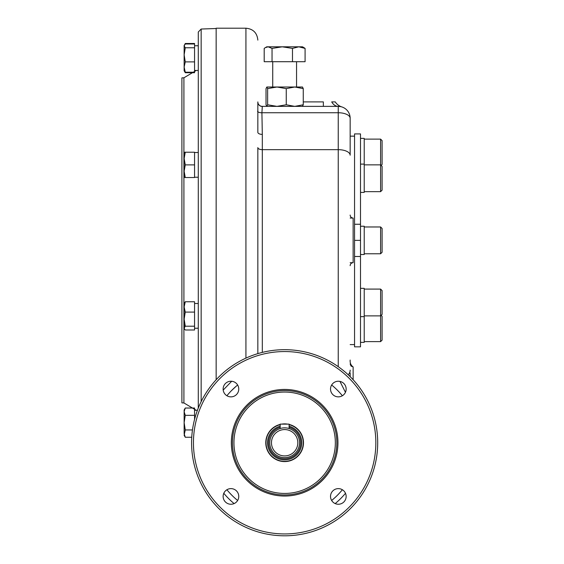 <?xml version="1.0" encoding="UTF-8"?>
<svg xmlns="http://www.w3.org/2000/svg" width="564" height="564" viewBox="0 0 564 564"><rect width="100%" height="100%" fill="white"/><g stroke="black" fill="none" stroke-linecap="round" stroke-linejoin="round"><path stroke-width="0.85" d="M183.913 402.943L183.913 77.804L181.904 77.874L181.904 402.872L183.913 402.943L196.23 410.282L194.559 410.282L197.428 410.282M201.158 401.631L201.158 29.039L198.281 32.014L198.281 408.068M245.932 358.119L245.932 28.2L216.153 28.2L216.153 379.741M223.196 390.076L231.691 381.264M345.492 493.281A79.101 79.101 0 0 1 335.185 503.589M234.102 503.589A79.101 79.101 0 0 1 223.795 493.281M338.245 366.671L338.245 149.664L262.309 149.664L262.309 134.394A4.47 2.08 -0 0 1 257.84 132.314L257.84 101.901A4.47 4.47 0 0 0 262.309 106.37A4.47 4.47 0 0 1 257.84 101.901M262.309 352.401L262.309 149.664A4.47 2.08 0 0 1 257.84 147.585L257.84 353.628M226.911 489.742A74.448 74.448 0 0 0 237.641 500.472M331.646 500.472A74.448 74.448 0 0 0 342.376 489.742M342.186 395.505L342.376 395.738A74.448 74.448 0 0 0 331.646 385.008M237.641 385.008A74.448 74.448 0 0 0 226.911 395.738M236.196 386.22L231.155 390.958M262.309 134.394L261.915 112.744L338.245 112.744L338.245 149.664A11.914 5.541 0 0 1 350.159 155.206L350.159 118.278A11.914 11.914 0 0 0 338.245 106.37L262.309 106.37L261.915 112.744A4.47 2.073 -3 0 1 257.558 111.284M350.159 376.653L350.159 372.994M354.552 224.253L354.552 133.915L360.502 133.915L360.502 224.253L354.552 224.253L354.552 240.37L360.502 240.37L360.502 224.253M354.552 256.486L360.502 256.486L360.502 346.832L354.552 346.832L354.552 240.37M360.502 256.486L360.502 240.37M360.502 192.402L364.224 192.402L364.224 138.384L360.502 138.384M381.137 165.393L382.096 164.434L382.096 140.612L380.601 139.125L380.601 191.654L364.224 191.654M364.224 164.857L380.601 164.857L382.096 166.345L382.096 190.167L380.601 191.654M360.502 254.519L364.224 254.519L364.224 226.227L360.502 226.227M360.502 342.362L364.224 342.362L364.224 288.345L360.502 288.345M364.224 315.889L380.601 315.889L382.096 314.402L382.096 290.58L380.601 289.092L380.601 341.622L364.224 341.622M381.137 315.354L382.096 316.305L382.096 340.134L380.601 341.622M380.601 253.772L382.096 252.284L382.096 228.462L380.601 226.975L380.601 253.772L364.224 253.772M341.643 106.864L340.917 106.674M340.804 106.645L338.245 106.37A11.914 11.914 0 0 1 350.159 118.278A11.914 5.541 0 0 0 338.245 112.744L338.245 106.37A11.914 8.361 -90 0 1 331.717 101.901L335.27 101.901A11.914 11.914 0 0 0 341.728 106.885A11.914 11.914 0 0 1 341.636 106.857A11.914 11.914 0 0 0 341.728 106.885A11.914 11.914 0 0 1 335.27 101.901M302.508 87.011L266.828 87.011L267.632 88.611L267.632 104.77L276.945 106.37L286.251 104.77L294.76 106.37L303.263 104.77L302.452 106.37M266.828 87.011L266.025 88.611L266.025 104.77L266.828 106.37L267.632 104.77M303.263 104.77L303.263 88.611L302.452 87.011L303.263 88.611L294.76 87.011L286.251 88.611L276.945 87.011L267.632 88.611M264.199 48.405L265.327 47.651L264.199 48.405L264.199 61.702L305.089 61.702L305.089 48.405L303.961 47.651L305.089 48.405L298.786 46.812L292.483 48.405L282.261 46.812L302.508 46.812L303.961 47.651M296.551 87.011L296.551 61.702M268.119 46.812L266.779 46.812L265.327 47.651L268.119 46.812L282.261 46.812L272.038 48.405L268.119 46.812M272.038 48.405L272.038 61.702M292.483 48.405L292.483 61.702M286.251 88.611L286.251 104.77M303.263 101.901L323.355 101.901L323.355 106.37M266.765 106.363A11.914 11.914 0 0 1 266.412 106.37A11.914 11.914 0 0 0 266.765 106.363A11.914 11.914 0 0 1 266.412 106.37M262.309 106.462A4.47 4.434 -0 0 1 257.84 102.035M350.159 363.956L351.027 366.057L353.134 366.931C350.907 365.352 349.913 363.061 350.159 360.051M353.134 366.931L353.134 379.741M350.159 218.042L353.134 218.042L353.134 262.704A2.975 2.975 0 0 0 350.159 265.686A2.975 2.975 0 0 1 353.134 262.704L350.159 262.704M353.134 218.042A2.975 2.975 0 0 1 350.159 215.06A2.975 2.975 0 0 0 353.134 218.042M348.207 374.778A11.914 8.439 0 0 0 350.159 370.153M345.443 392.311L339.951 381.398M338.337 504.251A7.818 7.818 0 0 0 345.105 492.527A7.818 7.818 0 0 0 331.569 492.527A7.818 7.818 0 0 0 338.337 504.251M223.132 496.433A7.818 7.818 0 0 0 234.857 503.208A7.818 7.818 0 0 0 234.857 489.665A7.818 7.818 0 0 0 223.132 496.433M230.951 381.229A7.818 7.818 0 0 0 224.176 392.953A7.818 7.818 0 0 0 237.719 392.953A7.818 7.818 0 0 0 230.951 381.229M346.155 389.047A7.818 7.818 0 0 0 334.431 382.279A7.818 7.818 0 0 0 334.431 395.815A7.818 7.818 0 0 0 346.155 389.047M191.584 442.74A93.06 93.06 0 0 0 331.174 523.336A93.06 93.06 0 0 0 331.174 362.151A93.06 93.06 0 0 0 191.584 442.74M231.339 442.74A53.305 53.305 0 0 0 311.293 488.903A53.305 53.305 0 0 0 311.293 396.577A53.305 53.305 0 0 0 231.339 442.74M193.445 442.74A91.199 91.199 0 0 0 330.243 521.721A91.199 91.199 0 0 0 330.243 363.766A91.199 91.199 0 0 0 193.445 442.74M232.453 442.74A52.184 52.184 0 0 0 310.736 487.938A52.184 52.184 0 0 0 310.736 397.549A52.184 52.184 0 0 0 232.453 442.74M280.174 424.424A18.852 18.852 0 0 0 283.142 461.535A18.852 18.852 0 0 0 303.256 445.736A18.852 18.852 0 0 0 289.106 424.424M287.654 424.128A18.852 18.852 0 0 0 281.633 424.128M289.106 424.671A18.612 18.612 0 0 1 303.009 445.736A18.612 18.612 0 0 1 283.142 461.296A18.612 18.612 0 0 1 280.174 424.671M289.106 426.215A17.124 17.124 0 0 1 283.135 459.801A17.124 17.124 0 0 1 280.174 426.215M269.754 442.74A14.89 14.89 0 0 0 284.644 457.63A14.89 14.89 0 0 0 299.533 442.74A14.89 14.89 0 0 0 284.644 427.85A14.89 14.89 0 0 0 269.754 442.74M297.813 442.74A13.169 13.169 0 0 0 278.059 431.333A13.169 13.169 0 0 0 278.059 454.147A13.169 13.169 0 0 0 297.813 442.74M289.106 428.541L289.106 424.128L280.174 424.128L280.174 428.541M194.559 43.992L185.267 43.992L184.139 45.881L185.267 43.491L194.559 43.491L194.559 72.721L185.267 72.721L184.745 71.691M185.267 43.491L184.745 44.528M185.267 47.771L184.139 54.828L184.139 45.881L185.267 47.771L194.559 47.771M185.267 61.892L184.139 67.053L184.139 54.828L185.267 61.892L194.559 61.892M185.267 72.721L184.139 70.761L184.139 67.053L185.267 72.22L194.559 72.22M185.267 72.22L184.139 70.761M194.559 326.203L194.559 329.989L185.267 329.989L184.4 328.974L184.139 328.093L185.267 326.203L194.559 326.203L194.559 301.754L185.267 301.754L184.139 303.213L184.139 306.922L185.267 301.754M194.559 312.089L185.267 312.089L184.139 306.922L184.139 319.146L185.267 326.203M185.267 312.089L184.139 319.146L184.4 328.974M185.267 408.026L184.139 411.678L184.139 409.986L185.267 408.026L194.559 408.026L194.559 419.39M184.139 433.603L184.139 422.64L185.267 415.33L184.139 411.678L184.139 422.64L185.267 429.944L184.139 435.295L185.267 437.255L184.139 433.603L185.267 437.255L191.746 437.255M185.267 415.33L194.559 415.33M185.267 429.944L192.465 429.944M185.267 152.217L184.139 158.547L184.139 152.217L194.559 152.217L194.559 177.533L184.139 177.533L184.139 171.202L185.267 177.533M185.267 164.878L184.139 171.202L184.139 158.547L185.267 164.878L194.559 164.878M233.947 442.74A50.697 50.697 0 0 0 309.988 486.647A50.697 50.697 0 0 0 309.988 398.833A50.697 50.697 0 0 0 233.947 442.74M289.106 427.293A16.081 16.081 0 0 1 283.135 458.751A16.081 16.081 0 0 1 280.174 427.293M183.913 77.804L196.23 70.465L194.559 70.465L198.281 70.465M201.158 29.039L216.153 28.51M245.932 28.2C253.166 28.905 257.135 32.874 257.84 40.114M350.159 344.597L354.552 344.597M350.159 136.15L354.552 136.15M364.224 164.11L360.502 164.11M380.601 139.125L364.224 139.125M364.224 316.637L360.502 316.637M380.601 289.092L364.224 289.092M380.601 226.975L364.224 226.975M272.729 87.011L272.729 61.702M198.281 45.747L194.559 45.747L198.281 45.747M184.139 45.451L184.4 45M198.281 303.51L194.559 303.51M198.281 328.227L194.559 328.227M198.281 152.52L194.559 152.52M198.281 177.237L194.559 177.237"/></g></svg>
